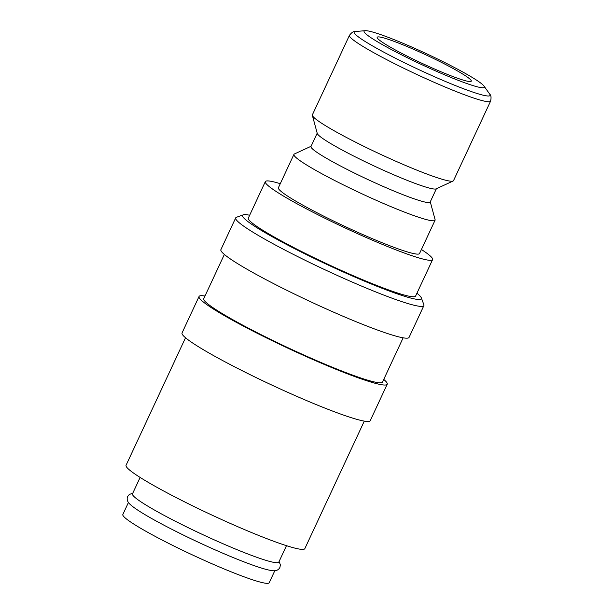 <?xml version="1.0" encoding="UTF-8"?>
<svg xmlns="http://www.w3.org/2000/svg" width="614" height="614" viewBox="0 0 614 614"><rect width="100%" height="100%" fill="white"/><g stroke="black" fill="none" stroke-linecap="round" stroke-linejoin="round"><path stroke-width="0.92" d="M279.124 561.465L280.391 564.926L279.9 567.436C278.403 570.329 275.494 571.35 271.181 570.49A80.749 7.245 -155 0 1 265.01 569.101A80.749 7.245 -155 0 1 191.545 539.023A80.749 7.245 -155 0 1 130.951 505.099C127.52 502.344 126.43 499.466 127.689 496.457L129.293 494.47L132.762 493.219M249.66 215.23A98.624 8.849 25 0 0 243.29 214.831L236.436 217.287A103.82 9.31 25 0 0 235.699 217.87A103.82 9.31 25 0 0 303.07 259.254A103.82 9.31 25 0 0 410.873 304.406A103.82 9.31 25 0 0 423.875 305.618A103.82 9.31 25 0 0 423.852 304.682L421.334 297.851A98.624 8.849 25 0 0 416.929 293.231M243.29 214.831A98.624 8.849 25 0 0 302.756 252.784A98.624 8.849 25 0 0 409.008 297.59A98.624 8.849 25 0 0 421.334 297.851M235.699 217.87L220.894 249.629A103.82 9.31 25 0 0 288.265 291.013A103.82 9.31 25 0 0 396.068 336.165A103.82 9.31 25 0 0 409.07 337.378L423.875 305.618M224.363 254.457L203.748 298.68A98.624 8.849 25 0 0 267.75 337.992A98.624 8.849 25 0 0 370.165 380.887A98.624 8.849 25 0 0 382.514 382.038L403.137 337.823M204.976 296.04A103.82 9.31 25 0 0 199.043 296.485L182.051 332.926A103.82 9.31 25 0 0 249.422 374.31A103.82 9.31 25 0 0 357.225 419.462A103.82 9.31 25 0 0 370.227 420.674L387.219 384.234A103.82 9.31 25 0 0 383.742 379.406M199.043 296.485A103.82 9.31 25 0 0 266.415 337.869A103.82 9.31 25 0 0 374.218 383.021A103.82 9.31 25 0 0 387.219 384.234M185.528 337.754L126.062 465.274A98.624 8.849 25 0 0 190.064 504.585A98.624 8.849 25 0 0 292.479 547.481A98.624 8.849 25 0 0 304.836 548.632L364.294 421.12M436.377 188.751L430.168 202.06A65.752 5.894 -155 0 1 421.933 201.292A65.752 5.894 -155 0 1 353.656 172.695A65.752 5.894 -155 0 1 310.991 146.485L317.192 133.177M430.268 201.852L435.096 219.635A77.863 6.984 -155 0 1 435.073 220.203A77.863 6.984 -155 0 1 425.318 219.298A77.863 6.984 -155 0 1 344.469 185.428A77.863 6.984 -155 0 1 293.937 154.39A77.863 6.984 -155 0 1 294.359 154.007L311.083 146.278M453.094 181.023L436.109 188.874A65.752 5.894 -155 0 1 428.234 187.784A65.752 5.894 -155 0 1 362.137 160.254A65.752 5.894 -155 0 1 317.269 133.461L312.365 115.401A77.863 6.984 -155 0 1 312.388 114.826L349.45 35.343A77.863 6.984 -155 0 0 384.103 58.292A77.863 6.984 -155 0 0 480.831 100.243A77.863 6.984 -155 0 0 490.586 101.149L453.523 180.639A77.863 6.984 -155 0 1 453.094 181.023A77.863 6.984 -155 0 1 443.769 179.725A77.863 6.984 -155 0 1 365.491 147.13A77.863 6.984 -155 0 1 312.365 115.401M372.422 31.974A66.327 5.948 -155 0 1 436.731 58.583A66.327 5.948 -155 0 1 483.993 86.075A66.327 5.948 -155 0 1 476.027 86.482A66.327 5.948 -155 0 1 402.692 55.413A66.327 5.948 -155 0 1 365.238 30.7A66.327 5.948 -155 0 1 372.422 31.974M435.073 220.203L419.539 253.528A77.863 6.984 -155 0 1 409.784 252.615A77.863 6.984 -155 0 1 328.927 218.753A77.863 6.984 -155 0 1 278.403 187.715L293.937 154.39M140.122 477.431L132.463 493.848A80.749 7.245 25 0 0 184.868 526.029A80.749 7.245 25 0 0 268.709 561.15A80.749 7.245 25 0 0 278.825 562.094L286.477 545.685M432.601 259.615L415.609 296.063A92.284 8.274 -155 0 1 404.05 294.981A92.284 8.274 -155 0 1 308.228 254.848A92.284 8.274 -155 0 1 248.34 218.062L265.332 181.621A92.284 8.274 25 0 0 325.22 218.4A92.284 8.274 25 0 0 421.043 258.54A92.284 8.274 25 0 0 432.601 259.615A92.284 8.274 25 0 0 421.411 249.499M280.276 183.686A92.284 8.274 25 0 0 276.891 182.696A92.284 8.274 25 0 0 265.332 181.621M383.681 37.899A51.906 4.659 -155 0 1 437.582 60.471A51.906 4.659 -155 0 1 471.268 81.163A51.906 4.659 -155 0 1 464.767 80.557A51.906 4.659 -155 0 1 410.866 57.985A51.906 4.659 -155 0 1 377.18 37.293A51.906 4.659 -155 0 1 383.681 37.899M274.826 570.675L269.208 582.732A80.749 7.245 -155 0 1 259.093 581.788A80.749 7.245 -155 0 1 175.243 546.667A80.749 7.245 -155 0 1 122.846 514.478L128.464 502.421M483.993 86.075L489.688 94.088A74.977 6.723 -155 0 1 480.685 94.548A74.977 6.723 -155 0 1 387.534 54.147A74.977 6.723 -155 0 1 355.445 31.491C353.672 31.13 351.668 32.412 349.45 35.343M365.238 30.7L355.445 31.491M490.586 101.149C491.4 97.572 491.1 95.216 489.688 94.088"/></g></svg>
